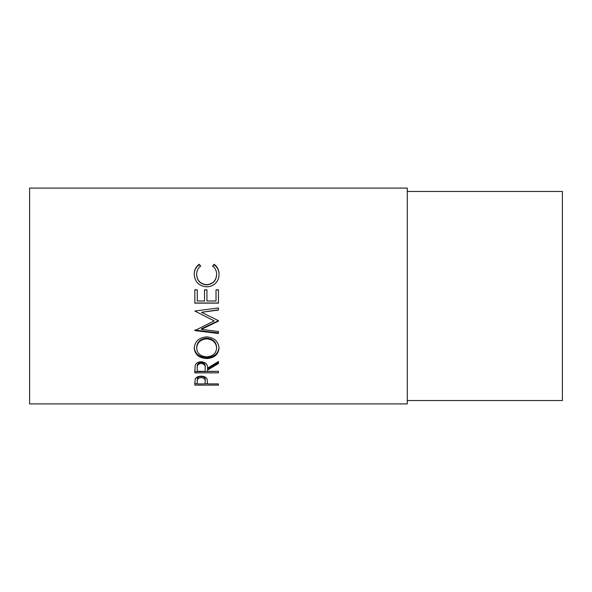 <?xml version="1.0" encoding="UTF-8"?>
<svg xmlns="http://www.w3.org/2000/svg" width="592" height="592" viewBox="0 0 592 592"><rect width="100%" height="100%" fill="white"/><g stroke="black" fill="none" stroke-linecap="round" stroke-linejoin="round"><path stroke-width="0.89" d="M194.835 385.133L195.19 379.117C196.1 377.222 198.091 376.231 201.169 376.164C204.329 376.238 206.327 377.267 207.156 379.235L207.548 383.919L218.441 383.919L218.441 385.133L194.835 385.133M207.548 370.096L207.548 371.339L218.441 371.339L218.441 372.842L194.835 372.842L195.16 365.442C196.004 363.096 198.002 361.86 201.147 361.734C205.72 362.326 207.851 364.472 207.548 368.172L218.441 361.497L218.441 363.562L207.548 370.096L207.548 368.942L218.441 362.504L218.441 361.497M194.228 348.207C194.835 341.369 198.971 337.595 206.63 336.885C214.223 337.588 218.359 341.31 219.047 348.044C218.396 354.556 214.297 358.064 206.741 358.574C199.164 358.138 194.99 354.682 194.228 348.207M218.441 321.13L218.441 320.664L201.458 312.302L218.441 310.06L218.441 307.951L194.835 311.059L214.2 320.916L194.835 330.565L218.441 333.503L218.441 331.498L201.421 329.359L218.441 321.13M194.835 303.126L194.835 289.821L197.254 289.821L197.254 301.01L204.521 301.01L204.521 289.821L206.941 289.821L206.941 301.01L216.021 301.01L216.021 289.821L218.441 289.821L218.441 303.126L194.835 303.126M199.164 264.269L200.584 266.045C197.95 268.191 196.64 270.966 196.648 274.37C197.092 280.601 200.429 284.042 206.66 284.693C212.95 284.027 216.272 280.534 216.628 274.229C216.591 270.899 215.281 268.169 212.691 266.045L214.097 264.269C217.397 266.763 219.047 270.078 219.047 274.214C219.129 278.033 217.752 281.237 214.918 283.827C212.491 285.84 209.686 286.831 206.504 286.802C198.86 286.047 194.768 281.859 194.228 274.244C194.213 270.078 195.856 266.748 199.164 264.269L200.584 266.511M407.281 403.907L407.281 188.093L29.6 188.093L29.6 403.907L407.281 403.907M407.281 400.54L562.4 400.54L562.4 191.46L407.281 191.46M196.648 274.37L196.648 274.71C197.092 280.845 200.429 284.227 206.66 284.87C212.95 284.212 216.272 280.778 216.628 274.57L216.628 274.229M212.691 266.511L214.097 264.765C217.397 267.221 219.047 270.485 219.047 274.555M214.097 264.269L214.097 264.765M194.228 274.577C194.213 270.477 195.856 267.207 199.164 264.765M194.835 289.917L197.254 289.917M204.521 289.917L206.941 289.917M216.021 289.917L218.441 289.917M218.441 303.015L194.835 303.015M218.441 320.664L201.421 328.841L201.421 329.359M218.441 307.951L218.441 309.845L201.458 312.302M214.2 320.916L194.835 311.059M218.441 331.498L218.441 332.919L194.835 330.025L194.835 330.565M219.047 347.23C218.396 353.639 214.297 357.094 206.741 357.598C199.164 357.161 194.99 353.764 194.228 347.393M206.741 358.574L206.741 357.598M216.628 348.118L216.628 347.304C216.161 341.813 212.831 338.765 206.623 338.173C200.466 338.802 197.143 341.85 196.648 347.304L196.648 348.118C197.203 353.483 200.562 356.391 206.734 356.835C212.839 356.362 216.139 353.454 216.628 348.118C216.161 342.539 212.831 339.445 206.623 338.839C200.473 339.482 197.143 342.576 196.648 348.118M206.623 338.173L206.623 338.839M194.835 369.452L194.835 371.643L218.441 371.339M205.158 367.047L205.158 368.172L205.158 367.047C205.587 364.487 204.247 362.918 201.147 362.348C198.113 362.911 196.818 364.45 197.254 366.981L197.254 371.339L205.128 371.339L205.158 368.172C205.587 365.575 204.247 363.984 201.147 363.407L201.147 362.348M201.147 363.407C198.113 363.969 196.818 365.538 197.254 368.106M218.441 385.133L218.441 383.919M207.548 383.742L205.128 383.742M197.254 383.742L194.835 383.742L194.835 382.439M205.18 380.123L205.18 381.463C205.594 379.331 204.255 378.029 201.176 377.563L201.176 376.29C198.157 376.727 196.847 377.97 197.254 380.012L197.254 383.919L205.128 383.919L205.18 380.123C205.594 378.029 204.255 376.749 201.176 376.29M201.176 377.563C198.157 378.007 196.847 379.272 197.254 381.344"/></g></svg>
